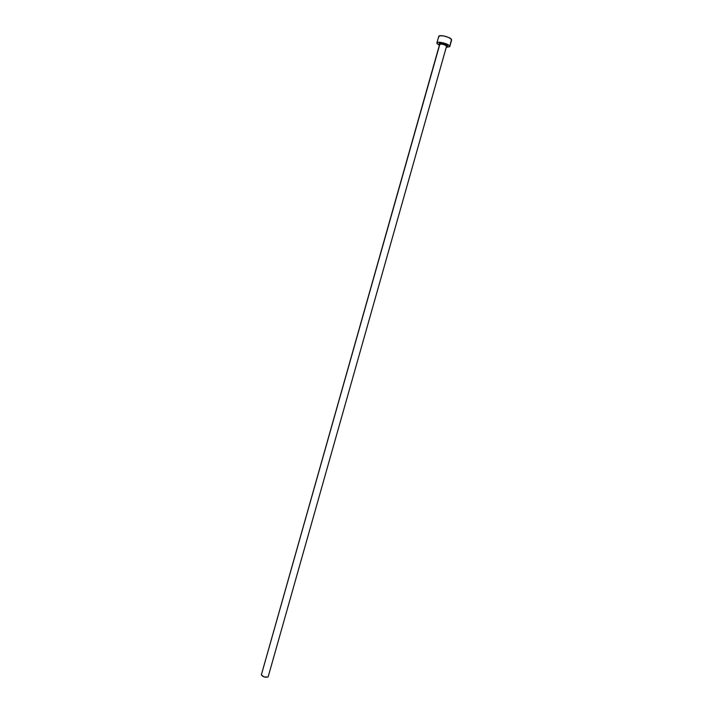 <?xml version="1.0" encoding="UTF-8"?>
<svg xmlns="http://www.w3.org/2000/svg" width="713" height="713" viewBox="0 0 713 713"><rect width="100%" height="100%" fill="white"/><g stroke="black" fill="none" stroke-linecap="round" stroke-linejoin="round"><path stroke-width="1.07" d="M439.609 44.393L439.244 44.01C437.755 42.094 446.365 43.725 447.407 45.561L446.596 46.104C444.208 44.429 441.891 43.832 439.654 44.331M268.195 676.69L446.596 46.104C443.958 44.331 441.623 43.778 439.6 44.438L261.377 674.756C262.58 676.771 264.764 677.528 267.919 677.038L264.024 676.913L261.359 674.863M261.439 674.614L439.689 44.785M438.905 37.058L438.789 36.265L439.663 35.775L443.673 35.935L448.593 37.45L451.481 39.411L449.769 46.595L446.454 47.254L449.698 46.746L451.481 39.411C450.215 36.969 438.941 34.304 438.736 36.399L436.891 42.949C437.078 40.917 448.343 43.591 449.618 45.98L447.737 44.536L443.067 42.807L438.557 42.254L436.935 42.825L437.051 43.6L436.882 42.949M439.368 45.249L437.051 43.6L439.368 45.249M439.244 44.01L439.734 43.208L442.345 43.324L446.73 44.946L447.523 45.828L446.695 46.398L447.265 45.552C447.381 44.295 439.074 42.334 439.466 43.484L439.6 44.438M446.596 46.104L447.265 45.552L446.677 46.443M451.623 40.044L449.769 46.595"/></g></svg>
